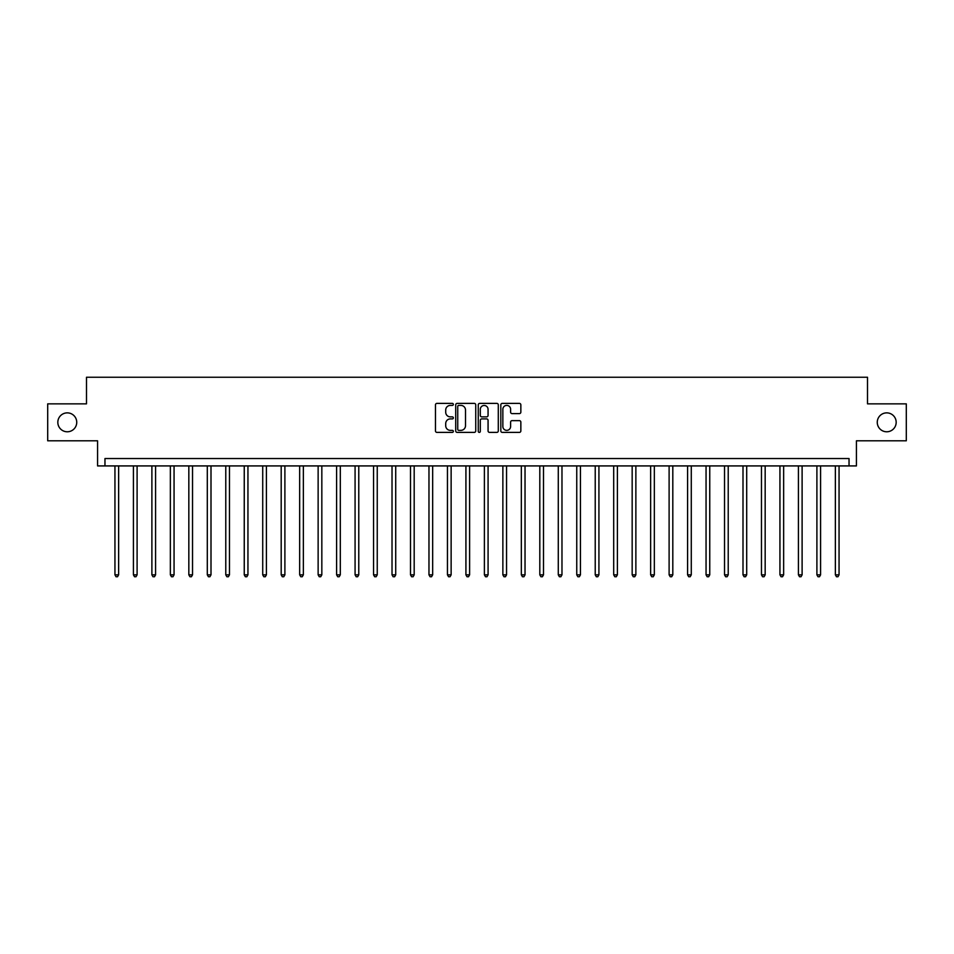 <?xml version="1.0" encoding="UTF-8"?>
<svg xmlns="http://www.w3.org/2000/svg" width="954" height="954" viewBox="0 0 954 954"><rect width="100%" height="100%" fill="white"/><g stroke="black" fill="none" stroke-linecap="round" stroke-linejoin="round"><path stroke-width="1.43" d="M453.353 404.401A1.014 1.014 0 0 0 452.339 403.387L436.932 403.387A1.455 1.455 0 0 0 435.477 404.83L435.477 430.946A1.455 1.455 0 0 0 436.932 432.389L452.339 432.389A1.014 1.014 0 0 0 453.353 431.375A1.014 1.014 0 0 0 452.339 430.361L450.348 430.361A4.639 4.639 0 0 1 445.709 425.722L445.709 423.54A4.639 4.639 0 0 1 450.348 418.901L452.339 418.901A1.014 1.014 0 0 0 453.353 417.888A1.014 1.014 0 0 0 452.339 416.874L450.348 416.874A4.639 4.639 0 0 1 445.709 412.235L445.709 410.053A4.639 4.639 0 0 1 450.348 405.414L452.339 405.414A1.014 1.014 0 0 0 453.353 404.401M877.263 422.324A9.457 9.457 0 0 0 886.719 431.78A9.457 9.457 0 0 0 896.176 422.324A9.457 9.457 0 0 0 886.719 412.867A9.457 9.457 0 0 0 877.263 422.324M57.824 422.324A9.457 9.457 0 0 0 67.281 431.78A9.457 9.457 0 0 0 76.737 422.324A9.457 9.457 0 0 0 67.281 412.867A9.457 9.457 0 0 0 57.824 422.324M519.393 413.607A1.455 1.455 0 0 0 520.848 412.164L520.848 404.83A1.455 1.455 0 0 0 519.393 403.387L502.281 403.387A1.455 1.455 0 0 0 500.826 404.83L500.826 430.946A1.455 1.455 0 0 0 502.281 432.389L519.393 432.389A1.455 1.455 0 0 0 520.848 430.946L520.848 422.097A1.455 1.455 0 0 0 519.393 420.642L512.071 420.642A1.455 1.455 0 0 0 510.617 422.097L510.617 426.486A3.876 3.876 0 0 1 506.741 430.361A3.876 3.876 0 0 1 502.853 426.486L502.853 409.29A3.876 3.876 0 0 1 506.741 405.414A3.876 3.876 0 0 1 510.617 409.29L510.617 412.164A1.455 1.455 0 0 0 512.071 413.607L519.393 413.607M849.036 465.922L856.43 465.922L856.43 440.796L906.3 440.796L906.3 403.852L867.508 403.852L867.508 377.247L86.492 377.247L86.492 403.852L47.7 403.852L47.7 440.796L97.57 440.796L97.57 465.922L849.036 465.922L849.036 458.528L104.964 458.528L104.964 465.922M475.736 404.83A1.455 1.455 0 0 0 474.281 403.387L457.169 403.387A1.455 1.455 0 0 0 455.714 404.83L455.714 430.946A1.455 1.455 0 0 0 457.169 432.389L474.281 432.389A1.455 1.455 0 0 0 475.736 430.946L475.736 404.83M479.719 403.387L496.831 403.387A1.455 1.455 0 0 1 498.286 404.83L498.286 430.946A1.455 1.455 0 0 1 496.831 432.389L489.509 432.389A1.455 1.455 0 0 1 488.066 430.946L488.066 420.356A1.455 1.455 0 0 0 486.612 418.901L481.746 418.901A1.455 1.455 0 0 0 480.303 420.356L480.303 431.375A1.014 1.014 0 0 1 479.29 432.389A1.014 1.014 0 0 1 478.264 431.375L478.264 404.83A1.455 1.455 0 0 1 479.719 403.387M458.755 405.414A1.014 1.014 0 0 0 457.741 406.428L457.741 429.348A1.014 1.014 0 0 0 458.755 430.361L460.865 430.361A4.639 4.639 0 0 0 465.504 425.722L465.504 410.053A4.639 4.639 0 0 0 460.865 405.414L458.755 405.414M488.066 409.361A3.876 3.876 0 0 0 484.179 405.486A3.876 3.876 0 0 0 480.303 409.361L480.303 415.419A1.455 1.455 0 0 0 481.746 416.874L486.612 416.874A1.455 1.455 0 0 0 488.066 415.419L488.066 409.361M114.945 465.922L114.945 574.833L118.63 574.833L118.63 465.922M118.63 574.833L117.521 576.753L116.042 576.753L114.945 574.833M133.417 465.922L133.417 574.833L137.102 574.833L137.102 465.922M137.102 574.833L135.993 576.753L134.526 576.753L133.417 574.833M151.889 465.922L151.889 574.833L155.574 574.833L155.574 465.922M155.574 574.833L154.476 576.753L152.998 576.753L151.889 574.833M170.361 465.922L170.361 574.833L174.057 574.833L174.057 465.922M174.057 574.833L172.948 576.753L171.47 576.753L170.361 574.833M188.832 465.922L188.832 574.833L192.529 574.833L192.529 465.922M192.529 574.833L191.42 576.753L189.941 576.753L188.832 574.833M207.304 465.922L207.304 574.833L211.001 574.833L211.001 465.922M211.001 574.833L209.892 576.753L208.413 576.753L207.304 574.833M225.776 465.922L225.776 574.833L229.473 574.833L229.473 465.922M229.473 574.833L228.364 576.753L226.885 576.753L225.776 574.833M244.248 465.922L244.248 574.833L247.945 574.833L247.945 465.922M247.945 574.833L246.836 576.753L245.357 576.753L244.248 574.833M262.72 465.922L262.72 574.833L266.416 574.833L266.416 465.922M266.416 574.833L265.307 576.753L263.829 576.753L262.72 574.833M281.191 465.922L281.191 574.833L284.888 574.833L284.888 465.922M284.888 574.833L283.779 576.753L282.301 576.753L281.191 574.833M299.663 465.922L299.663 574.833L303.36 574.833L303.36 465.922M303.36 574.833L302.251 576.753L300.772 576.753L299.663 574.833M318.135 465.922L318.135 574.833L321.832 574.833L321.832 465.922M321.832 574.833L320.723 576.753L319.244 576.753L318.135 574.833M336.607 465.922L336.607 574.833L340.304 574.833L340.304 465.922M340.304 574.833L339.195 576.753L337.716 576.753L336.607 574.833M355.079 465.922L355.079 574.833L358.776 574.833L358.776 465.922M358.776 574.833L357.667 576.753L356.188 576.753L355.079 574.833M373.551 465.922L373.551 574.833L377.247 574.833L377.247 465.922M377.247 574.833L376.138 576.753L374.66 576.753L373.551 574.833M392.022 465.922L392.022 574.833L395.719 574.833L395.719 465.922M395.719 574.833L394.61 576.753L393.131 576.753L392.022 574.833M410.494 465.922L410.494 574.833L414.191 574.833L414.191 465.922M414.191 574.833L413.082 576.753L411.603 576.753L410.494 574.833M428.966 465.922L428.966 574.833L432.663 574.833L432.663 465.922M432.663 574.833L431.554 576.753L430.075 576.753L428.966 574.833M447.45 465.922L447.45 574.833L451.135 574.833L451.135 465.922M451.135 574.833L450.026 576.753L448.547 576.753L447.45 574.833M465.922 465.922L465.922 574.833L469.606 574.833L469.606 465.922M469.606 574.833L468.497 576.753L467.031 576.753L465.922 574.833M484.393 465.922L484.393 574.833L488.078 574.833L488.078 465.922M488.078 574.833L486.969 576.753L485.503 576.753L484.393 574.833M502.865 465.922L502.865 574.833L506.55 574.833L506.55 465.922M506.55 574.833L505.453 576.753L503.974 576.753L502.865 574.833M521.337 465.922L521.337 574.833L525.034 574.833L525.034 465.922M525.034 574.833L523.925 576.753L522.446 576.753L521.337 574.833M539.809 465.922L539.809 574.833L543.506 574.833L543.506 465.922M543.506 574.833L542.397 576.753L540.918 576.753L539.809 574.833M558.281 465.922L558.281 574.833L561.978 574.833L561.978 465.922M561.978 574.833L560.869 576.753L559.39 576.753L558.281 574.833M576.753 465.922L576.753 574.833L580.449 574.833L580.449 465.922M580.449 574.833L579.34 576.753L577.862 576.753L576.753 574.833M595.224 465.922L595.224 574.833L598.921 574.833L598.921 465.922M598.921 574.833L597.812 576.753L596.333 576.753L595.224 574.833M613.696 465.922L613.696 574.833L617.393 574.833L617.393 465.922M617.393 574.833L616.284 576.753L614.805 576.753L613.696 574.833M632.168 465.922L632.168 574.833L635.865 574.833L635.865 465.922M635.865 574.833L634.756 576.753L633.277 576.753L632.168 574.833M650.64 465.922L650.64 574.833L654.337 574.833L654.337 465.922M654.337 574.833L653.228 576.753L651.749 576.753L650.64 574.833M669.112 465.922L669.112 574.833L672.808 574.833L672.808 465.922M672.808 574.833L671.699 576.753L670.221 576.753L669.112 574.833M687.584 465.922L687.584 574.833L691.28 574.833L691.28 465.922M691.28 574.833L690.171 576.753L688.693 576.753L687.584 574.833M706.055 465.922L706.055 574.833L709.752 574.833L709.752 465.922M709.752 574.833L708.643 576.753L707.164 576.753L706.055 574.833M724.527 465.922L724.527 574.833L728.224 574.833L728.224 465.922M728.224 574.833L727.115 576.753L725.636 576.753L724.527 574.833M742.999 465.922L742.999 574.833L746.696 574.833L746.696 465.922M746.696 574.833L745.587 576.753L744.108 576.753L742.999 574.833M761.471 465.922L761.471 574.833L765.168 574.833L765.168 465.922M765.168 574.833L764.059 576.753L762.58 576.753L761.471 574.833M779.943 465.922L779.943 574.833L783.639 574.833L783.639 465.922M783.639 574.833L782.53 576.753L781.052 576.753L779.943 574.833M798.426 465.922L798.426 574.833L802.111 574.833L802.111 465.922M802.111 574.833L801.002 576.753L799.524 576.753L798.426 574.833M816.898 465.922L816.898 574.833L820.583 574.833L820.583 465.922M820.583 574.833L819.474 576.753L818.007 576.753L816.898 574.833M835.37 465.922L835.37 574.833L839.055 574.833L839.055 465.922M839.055 574.833L837.958 576.753L836.479 576.753L835.37 574.833"/></g></svg>
